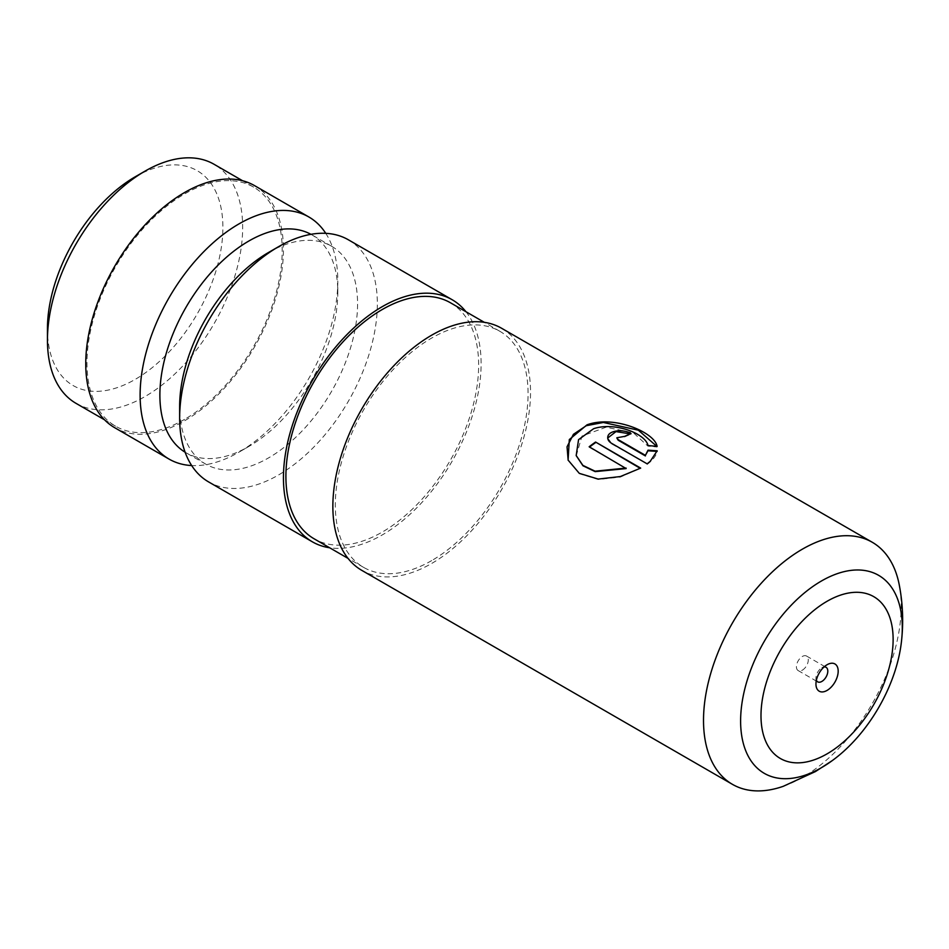 <?xml version="1.0" encoding="UTF-8"?>
<svg xmlns="http://www.w3.org/2000/svg" width="949" height="949" viewBox="0 0 949 949"><rect width="100%" height="100%" fill="white"/><g stroke="black" fill="none" stroke-linecap="round" stroke-linejoin="round"><path stroke-width="0.71" stroke-dasharray="4.75 3.56" d="M824.052 666.957A8.387 4.84 120 0 0 821.87 667.728L827.065 664.739L821.87 667.728A8.387 4.84 120 0 0 815.95 678.001A8.387 4.84 120 0 0 816.365 680.279M802.356 670.16A8.387 4.84 120 0 0 807.836 662.77A8.387 4.84 120 0 0 806.543 656.044A8.387 4.84 120 0 0 802.356 656.459A8.387 4.84 120 0 0 796.875 663.849A8.387 4.84 120 0 0 798.156 670.575A8.387 4.84 120 0 0 802.356 670.16M783.245 786.318A139.788 80.701 120 0 0 802.356 777.445A139.788 80.701 120 0 0 899.332 585.26M501.594 328.259A139.788 80.701 -60 0 1 523.018 440.265A139.788 80.701 -60 0 1 431.7 563.445A139.788 80.701 -60 0 1 361.806 570.373M431.7 560.598A136.288 78.684 -60 0 1 363.55 567.348A136.288 78.684 -60 0 1 342.66 458.13A136.288 78.684 -60 0 1 431.7 338.034A136.288 78.684 -60 0 1 499.838 331.284A136.288 78.684 -60 0 1 520.728 440.49A136.288 78.684 -60 0 1 431.7 560.598M450.419 302.755A136.288 78.684 -60 0 1 471.309 411.961A136.288 78.684 -60 0 1 382.281 532.057A136.288 78.684 -60 0 1 314.131 538.807M465.947 311.711A139.788 80.701 -60 0 1 468.794 426.018A139.788 80.701 -60 0 1 382.281 534.916A139.788 80.701 -60 0 1 329.659 547.775M348.378 239.8A139.788 80.701 -60 0 1 369.813 351.818A139.788 80.701 -60 0 1 278.496 474.998A139.788 80.701 -60 0 1 208.602 481.914M268.603 252.434A125.802 72.634 -60 0 1 331.509 246.206A125.802 72.634 -60 0 1 350.798 347.014A125.802 72.634 -60 0 1 268.603 457.869A125.802 72.634 -60 0 1 205.708 464.108A125.802 72.634 -60 0 1 179.646 406.516M310.916 234.32A125.802 72.634 -60 0 1 311.747 234.794A125.802 72.634 -60 0 1 337.797 292.387A125.802 72.634 -60 0 1 248.84 446.457A125.802 72.634 -60 0 1 185.933 452.697A125.802 72.634 -60 0 1 185.114 452.21M325.756 233.335A139.788 80.701 -60 0 1 337.797 280.963A139.788 80.701 -60 0 1 238.958 452.163L248.84 446.457L238.958 452.163A139.788 80.701 -60 0 1 191.686 465.556M254.486 185.589A139.788 80.701 -60 0 1 275.91 297.606A139.788 80.701 -60 0 1 184.592 420.787A139.788 80.701 -60 0 1 114.699 427.702M184.592 419.351A138.032 79.692 -60 0 1 115.576 426.196A138.032 79.692 -60 0 1 94.414 315.578A138.032 79.692 -60 0 1 184.592 193.94A138.032 79.692 -60 0 1 253.608 187.107A138.032 79.692 -60 0 1 274.771 297.713A138.032 79.692 -60 0 1 184.592 419.351M76.039 403.361A138.032 79.692 120 0 0 145.055 396.528A138.032 79.692 120 0 0 235.233 274.89A138.032 79.692 120 0 0 214.071 164.284M135.173 176.822A124.058 71.626 -60 0 1 222.896 227.475A124.058 71.626 -60 0 1 135.173 379.41A124.058 71.626 -60 0 1 47.45 328.757M616.874 438.047L624.644 436.374M624.596 436.967A139.088 80.297 -60 0 1 630.978 434.215L631.061 433.61M630.978 434.215L630.302 433.907M607.716 438.035L611.725 443.408M611.749 443.966L647.135 463.847M647.159 464.405C652.888 460.111 656.21 455.769 657.123 451.404L657.183 450.799M576.257 455.722L581.986 436.066L606.079 427.192L633.552 432.922L647.918 446.125L657.04 447.015L656.827 446.362M568.166 460.277L579.412 473.705L598.285 479.506L620.432 477.039L640.682 468.094M657.04 447.015L657.123 446.398M589.246 447.264L626.162 468.581M647.918 446.125L647.989 445.52M901.55 640.694A114.319 66.003 -60 0 1 832.368 760.529M806.543 656.044L826.069 667.313M363.55 567.348L348.022 558.38M205.708 464.108L185.933 452.697M337.797 292.387L337.797 280.963M331.509 246.206L311.747 234.794M499.838 331.284L484.31 322.316M115.576 426.196L104.556 419.826M253.608 187.107L242.6 180.749M798.156 670.575L817.682 681.845M815.95 678.001L815.95 683.992"/><path stroke-width="1.42" d="M827.065 664.739L827.065 664.739A15.73 9.075 120 0 0 815.95 683.992A15.73 9.075 120 0 0 827.065 690.421A15.73 9.075 120 0 0 838.181 671.157A15.73 9.075 120 0 0 827.065 664.739M816.365 680.279A8.387 4.84 120 0 0 817.682 681.845A8.387 4.84 120 0 0 821.87 681.429A8.387 4.84 120 0 0 827.35 674.039A8.387 4.84 120 0 0 826.069 667.313A8.387 4.84 120 0 0 824.052 666.957M901.55 640.694C903.555 622.117 902.819 603.635 899.332 585.26A139.788 80.701 120 0 0 872.25 542.259A139.788 80.701 120 0 0 802.356 549.174A139.788 80.701 120 0 0 711.038 672.355A139.788 80.701 120 0 0 732.462 784.36A139.788 80.701 120 0 0 783.245 786.318L815.44 771.573L832.368 760.529A114.319 66.003 -60 0 1 821.454 767.682A114.319 66.003 -60 0 1 740.611 721.003A114.319 66.003 -60 0 1 821.454 580.99A114.319 66.003 -60 0 1 901.55 640.694C896.876 685.107 868.501 734.265 832.368 760.529M607.787 436.848C607.407 439.399 608.712 441.582 611.725 443.408L647.135 463.847L650.207 461.333L657.183 450.799L648.013 450.182L645.415 455.354L618.19 439.636L616.85 437.762L624.644 436.374A139.788 80.701 -60 0 1 631.061 433.61C623.529 428.818 608.558 430.277 607.787 436.848L607.704 437.762M626.079 468.071L595.059 471.19L582.876 465.378L576.185 455.508L578.558 439.648L593.659 428.687C614.94 421.581 645.7 433.788 647.989 445.52L657.123 446.398C654.834 432.376 613.861 414.843 587.004 424.844L569.305 439.565L568.095 460.087L579.281 473.337L598.167 479.079L620.338 476.552L640.682 468.094L595.569 442.044A139.788 80.701 -60 0 0 589.163 446.754L626.162 468.581L595.177 471.629L582.994 465.793L576.257 455.722M732.462 784.36L361.806 570.373A139.788 80.701 -60 0 1 340.383 458.355A139.788 80.701 -60 0 1 431.7 335.175A139.788 80.701 -60 0 1 501.594 328.259L872.25 542.259M348.022 558.38L314.131 538.807A136.288 78.684 -60 0 1 293.241 429.6A136.288 78.684 -60 0 1 382.281 309.504A136.288 78.684 -60 0 1 450.419 302.755L484.31 322.316M329.659 547.775A139.788 80.701 -60 0 1 312.387 541.832A139.788 80.701 -60 0 1 290.963 429.826A139.788 80.701 -60 0 1 382.281 306.646A139.788 80.701 -60 0 1 452.163 299.73A139.788 80.701 -60 0 1 465.947 311.711M312.387 541.832L208.602 481.914A139.788 80.701 -60 0 1 179.646 417.928A139.788 80.701 -60 0 1 278.496 246.728L278.496 246.728A139.788 80.701 -60 0 1 348.378 239.8L452.163 299.73M179.646 417.928L179.646 406.516A125.802 72.634 -60 0 1 268.603 252.434L278.496 246.728L268.603 252.434M185.114 452.21A125.802 72.634 -60 0 1 166.882 351.13A125.802 72.634 -60 0 1 248.84 241.022A125.802 72.634 -60 0 1 310.916 234.32M191.686 465.556A139.788 80.701 -60 0 1 169.064 459.091A139.788 80.701 -60 0 1 147.641 347.085A139.788 80.701 -60 0 1 238.958 223.905A139.788 80.701 -60 0 1 308.852 216.977A139.788 80.701 -60 0 1 325.756 233.335M169.064 459.091L114.699 427.702A139.788 80.701 -60 0 1 93.275 315.697A139.788 80.701 -60 0 1 184.592 192.517A139.788 80.701 -60 0 1 254.486 185.589L308.852 216.977M47.45 340.169L47.45 328.757A124.058 71.626 -60 0 1 135.173 176.822L145.055 171.117A138.032 79.692 120 0 0 47.45 340.169A138.032 79.692 120 0 0 76.039 403.361L104.556 419.826M135.173 176.822L145.055 171.117A138.032 79.692 120 0 1 214.071 164.284L242.6 180.749M657.123 451.404L647.965 450.775L645.415 455.354M647.965 450.775L648.013 450.182M645.391 455.935L618.179 440.217L616.874 438.047M630.302 433.907L615.996 431.593L607.716 438.035M656.827 446.362L638.357 430.194L603.362 422.471L586.304 425.686L573.433 434.31L567.039 446.801L568.166 460.277M640.231 468.343L595.569 442.044M589.59 447.003A139.088 80.297 -60 0 1 595.628 442.59M827.065 601.286A93.441 53.951 120 0 0 760.991 715.724A93.441 53.951 120 0 0 827.065 753.862A93.441 53.951 120 0 0 893.128 639.436A93.441 53.951 120 0 0 827.065 601.286"/></g></svg>
